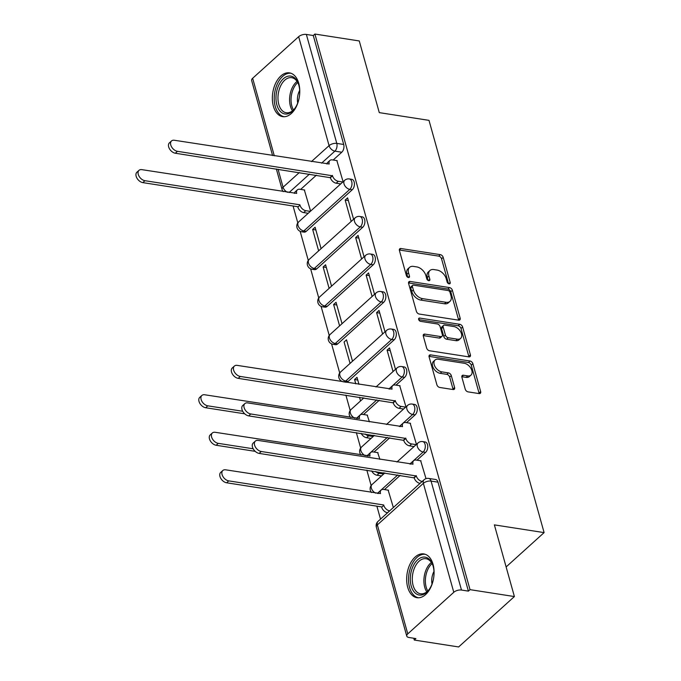<?xml version="1.0" encoding="UTF-8"?>
<svg xmlns="http://www.w3.org/2000/svg" width="681" height="681" viewBox="0 0 681 681"><rect width="100%" height="100%" fill="white"/><g stroke="black" fill="none" stroke-linecap="round" stroke-linejoin="round"><path stroke-width="1.02" d="M449.111 283.849A1.949 1.243 47.9 0 0 449.962 283.645A1.949 1.243 47.9 0 0 450.184 282.436L443.178 257.358A2.784 1.771 47.9 0 0 440.335 254.651L400.939 248.522A2.784 1.771 47.9 0 0 399.73 248.82A2.784 1.771 47.9 0 0 399.415 250.548L406.412 275.626A1.949 1.243 47.9 0 0 408.413 277.525A1.949 1.243 47.9 0 0 409.255 277.32A1.949 1.243 47.9 0 0 409.477 276.103L408.574 272.86A8.921 5.669 47.9 0 1 409.596 267.335A8.921 5.669 47.9 0 1 413.469 266.399L416.746 266.909A8.921 5.669 47.9 0 1 425.863 275.55L426.766 278.793A1.949 1.243 47.9 0 0 428.758 280.691A1.949 1.243 47.9 0 0 429.609 280.478A1.949 1.243 47.9 0 0 429.83 279.27L428.928 276.026A8.921 5.669 47.9 0 1 429.949 270.502A8.921 5.669 47.9 0 1 433.823 269.565L437.1 270.076A8.921 5.669 47.9 0 1 446.217 278.716L447.119 281.96A1.949 1.243 47.9 0 0 449.111 283.849M298.738 83.303A22.15 13.45 -81.2 0 0 289.468 72.876A22.15 13.45 -81.2 0 0 275.703 83.116A22.15 13.45 -81.2 0 0 273.379 106.219A22.15 13.45 -81.2 0 0 282.658 116.647A22.15 13.45 -81.2 0 0 296.422 106.406A22.15 13.45 -81.2 0 0 298.738 83.303M433.048 564.345A22.15 13.45 -81.2 0 0 423.778 553.917A22.15 13.45 -81.2 0 0 410.013 564.157A22.15 13.45 -81.2 0 0 407.689 587.26A22.15 13.45 -81.2 0 0 416.968 597.688A22.15 13.45 -81.2 0 0 430.732 587.448A22.15 13.45 -81.2 0 0 433.048 564.345M465.225 389.166A2.784 1.771 47.9 0 0 468.077 391.873L479.126 393.592A2.784 1.771 47.9 0 0 480.335 393.295A2.784 1.771 47.9 0 0 480.65 391.566L472.878 363.714A2.784 1.771 47.9 0 0 470.026 361.007L430.639 354.886A2.784 1.771 47.9 0 0 429.43 355.176A2.784 1.771 47.9 0 0 429.107 356.904L436.887 384.765A2.784 1.771 47.9 0 0 439.73 387.463L453.086 389.541A2.784 1.771 47.9 0 0 454.295 389.243A2.784 1.771 47.9 0 0 454.61 387.523L451.282 375.597A2.784 1.771 47.9 0 0 448.438 372.899L441.816 371.869A7.457 4.741 47.9 0 1 435.091 366.753A7.457 4.741 47.9 0 1 435.057 360.019A7.457 4.741 47.9 0 1 438.292 359.236L464.221 363.271A7.457 4.741 47.9 0 1 470.946 368.387A7.457 4.741 47.9 0 1 470.988 375.12A7.457 4.741 47.9 0 1 467.745 375.903L463.429 375.231A2.784 1.771 47.9 0 0 462.22 375.52A2.784 1.771 47.9 0 0 461.897 377.248L465.225 389.166M314.903 34.05L359.27 40.954L379.283 112.629L428.996 120.358L544.102 532.61L494.38 524.881L514.393 596.556L470.026 589.652L314.903 34.05L313.277 35.523L306.365 34.442L336.789 143.402A5.678 3.448 98.8 0 1 334.873 151.148L321.585 163.159M458.628 320.164A2.784 1.771 47.9 0 0 459.837 319.874A2.784 1.771 47.9 0 0 460.152 318.146L452.371 290.285A2.784 1.771 47.9 0 0 449.528 287.586L410.141 281.457A2.784 1.771 47.9 0 0 408.923 281.755A2.784 1.771 47.9 0 0 408.609 283.483L416.389 311.336A2.784 1.771 47.9 0 0 419.232 314.043L458.628 320.164A2.784 1.771 47.9 0 0 458.526 319.619L450.745 291.757A2.784 1.771 47.9 0 0 447.902 289.059L408.515 282.93L410.141 281.457M462.629 326.999L470.401 354.861A2.784 1.771 47.9 0 1 470.086 356.589A2.784 1.771 47.9 0 1 468.877 356.878L429.481 350.749A2.784 1.771 47.9 0 1 426.638 348.051L423.31 336.125A2.784 1.771 47.9 0 1 423.625 334.397A2.784 1.771 47.9 0 1 424.833 334.107L440.811 336.593A2.784 1.771 47.9 0 0 442.02 336.303A2.784 1.771 47.9 0 0 442.344 334.575L440.13 326.667A2.784 1.771 47.9 0 0 437.287 323.96L420.654 321.372A1.949 1.243 47.9 0 1 418.892 320.036A1.949 1.243 47.9 0 1 418.883 318.274A1.949 1.243 47.9 0 1 419.734 318.07L459.777 324.301A2.784 1.771 47.9 0 1 462.629 326.999L461.003 328.472L468.775 356.325L470.401 354.861M514.393 596.556L458.636 646.95L414.269 640.046L413.767 638.25M293.077 205.994L297.801 222.891M300.151 231.319L308.272 260.414M310.63 268.842L318.751 297.938M321.1 306.365L329.229 335.461M331.579 343.888L339.7 372.984M345.88 395.108L350.179 410.498M356.359 432.631L360.658 448.021M366.838 470.154L371.128 485.544M376.891 506.162L380.509 519.135M470.026 589.652L468.4 591.125L461.488 590.044A5.678 2.707 164.4 0 0 453.784 592.291L407.774 633.875A5.678 2.707 164.4 0 0 406.761 636.097A5.678 2.707 164.4 0 0 408.983 637.501L415.895 638.582L414.269 640.046M313.277 35.523L343.701 144.474A5.678 3.448 98.8 0 1 341.785 152.221L333.171 160.018M316.393 175.179L300.653 189.403M272.596 155.54L251.638 80.486A5.678 2.707 -15.6 0 1 252.651 78.272L298.653 36.689A5.678 2.707 -15.6 0 1 306.365 34.442M353.584 219.265L347.608 197.865L345.173 200.069L348.366 200.572M321.074 248.65L315.099 227.25L312.656 229.454L315.848 229.957M364.063 256.788L358.087 235.388L355.652 237.592L358.844 238.086M331.545 286.173L325.578 264.773L323.135 266.978L326.327 267.471M374.533 294.303L368.566 272.911L366.123 275.115L369.315 275.609M342.024 323.688L336.048 302.296L333.613 304.501L336.806 304.994M385.012 331.826L379.036 310.434L376.602 312.639L379.794 313.132M395.491 369.349L389.515 347.948L387.08 350.153L390.273 350.655M358.955 384.322L357.006 377.334L354.563 379.538L357.755 380.041M405.961 406.872L399.721 385.718M369.425 421.845L367.204 415.104M416.44 444.395L410.192 423.241M379.904 459.369L377.683 452.627M426.008 478.649L420.671 460.765M393.354 507.524L388.161 490.15M425.599 452.397L423.148 452.014A5.678 3.448 98.8 0 0 425.31 445.936A5.678 3.448 98.8 0 0 422.671 441.586L425.131 441.969A5.678 3.448 -81.2 0 1 427.762 446.31A5.678 3.448 -81.2 0 1 425.599 452.397L416.976 460.186M400.207 475.347L384.467 489.571M415.121 414.874L412.669 414.491A5.678 3.448 98.8 0 0 414.831 408.413A5.678 3.448 98.8 0 0 412.201 404.071L414.652 404.446A5.678 3.448 -81.2 0 1 417.283 408.796A5.678 3.448 -81.2 0 1 415.121 414.874L406.497 422.663M389.728 437.823L373.988 452.048M404.642 377.351L402.19 376.968A5.678 3.448 98.8 0 0 404.361 370.89A5.678 3.448 98.8 0 0 401.722 366.548L404.173 366.931A5.678 3.448 -81.2 0 1 406.812 371.273A5.678 3.448 -81.2 0 1 404.642 377.351L396.027 385.14M379.249 400.3L363.509 414.525M394.171 339.828L391.72 339.444A5.678 3.448 98.8 0 0 393.882 333.367A5.678 3.448 98.8 0 0 391.243 329.025L393.695 329.408A5.678 3.448 -81.2 0 1 396.333 333.75A5.678 3.448 -81.2 0 1 394.171 339.828L348.161 381.411L345.71 381.028A5.678 3.448 98.8 0 1 343.496 381.828L345.948 382.211A5.678 3.448 -81.2 0 0 348.161 381.411M383.692 302.313L381.241 301.93A5.678 3.448 98.8 0 0 383.403 295.852A5.678 3.448 98.8 0 0 380.773 291.502L383.224 291.885A5.678 3.448 -81.2 0 1 385.855 296.226A5.678 3.448 -81.2 0 1 383.692 302.313L337.691 343.888L335.239 343.505A5.678 3.448 98.8 0 1 333.018 344.305L335.469 344.688A5.678 3.448 -81.2 0 0 337.691 343.888M373.214 264.79L370.762 264.407A5.678 3.448 98.8 0 0 372.933 258.329A5.678 3.448 98.8 0 0 370.294 253.987L372.745 254.362A5.678 3.448 -81.2 0 1 375.384 258.712A5.678 3.448 -81.2 0 1 373.214 264.79L327.212 306.365L324.76 305.982A5.678 3.448 98.8 0 1 322.547 306.79L324.999 307.165A5.678 3.448 -81.2 0 0 327.212 306.365M362.743 227.267L360.292 226.884A5.678 3.448 98.8 0 0 362.454 220.806A5.678 3.448 98.8 0 0 359.815 216.464L362.266 216.847A5.678 3.448 -81.2 0 1 364.905 221.189A5.678 3.448 -81.2 0 1 362.743 227.267L316.733 268.85L314.281 268.467A5.678 3.448 98.8 0 1 312.068 269.267L314.52 269.65A5.678 3.448 -81.2 0 0 316.733 268.85M352.264 189.744L349.813 189.361A5.678 3.448 98.8 0 0 351.975 183.283A5.678 3.448 98.8 0 0 349.344 178.941L351.796 179.324A5.678 3.448 -81.2 0 1 354.426 183.666A5.678 3.448 -81.2 0 1 352.264 189.744L306.263 231.327L303.811 230.944A5.678 3.448 98.8 0 1 301.589 231.744L304.041 232.127A5.678 3.448 -81.2 0 0 306.263 231.327M544.102 532.61L506.128 566.933M343.105 181.742L336.865 160.588M310.596 211.127L304.347 189.973M312.656 229.454L318.631 250.855M323.135 266.978L329.11 288.378M333.613 304.501L339.589 325.893M352.503 361.211L346.527 339.819L344.084 342.024L350.06 363.416M354.563 379.538L355.763 383.829M359.5 397.227L360.538 400.939M468.4 591.125L437.985 482.165A5.678 3.448 -81.2 0 0 435.602 479.492L428.69 478.42A5.678 3.448 98.8 0 1 431.073 481.092L461.488 590.044M345.173 200.069L351.149 221.47M355.652 237.592L361.62 258.993M366.123 275.115L372.098 296.507M376.602 312.639L382.577 334.03M387.08 350.153L393.048 371.554M362.973 398.734L362.692 397.73M373.452 436.257L373.171 435.253M383.931 473.78L383.65 472.767M429.949 270.502L428.323 271.966A8.921 5.669 47.9 0 0 427.302 277.499L428.928 276.026M428.128 280.461L427.302 277.499M409.596 267.335L407.97 268.799A8.921 5.669 47.9 0 0 406.949 274.332L408.574 272.86M407.774 277.295L406.949 274.332M448.481 283.628L441.552 258.823A2.784 1.771 47.9 0 0 438.709 256.124L399.321 249.995L400.939 248.522M450.039 292.413A1.949 1.243 47.9 0 0 448.047 290.515L413.469 285.143A1.949 1.243 47.9 0 0 412.618 285.348A1.949 1.243 47.9 0 0 412.397 286.556L413.35 289.978A8.921 5.669 47.9 0 0 422.467 298.618L446.098 302.296A8.921 5.669 47.9 0 0 449.971 301.36A8.921 5.669 47.9 0 0 450.992 295.835L450.039 292.413M412.618 285.348L410.992 286.812A1.949 1.243 47.9 0 0 410.771 288.02L412.397 286.556M449.971 301.36L448.345 302.832A8.921 5.669 47.9 0 1 444.472 303.769L420.841 300.091A8.921 5.669 47.9 0 1 411.724 291.442L410.771 288.02M468.868 356.878A2.784 1.771 47.9 0 0 468.775 356.325M424.833 334.107L423.216 335.571L439.185 338.065A2.784 1.771 47.9 0 0 440.394 337.767L442.02 336.303M418.704 319.636L458.151 325.765L459.777 324.301M457.385 339.172A7.457 4.741 47.9 0 0 460.628 338.389A7.457 4.741 47.9 0 0 460.586 331.656A7.457 4.741 47.9 0 0 453.861 326.539L444.727 325.118A2.784 1.771 47.9 0 0 443.518 325.416A2.784 1.771 47.9 0 0 443.195 327.135L445.408 335.052A2.784 1.771 47.9 0 0 448.251 337.75L457.385 339.172L455.759 340.636A7.457 4.741 47.9 0 0 459.003 339.853L460.628 338.389M443.518 325.416L441.892 326.88A2.784 1.771 47.9 0 0 441.569 328.608L443.195 327.135M455.759 340.636L446.625 339.223A2.784 1.771 47.9 0 1 443.782 336.516L441.569 328.608M461.003 328.472A2.784 1.771 47.9 0 0 458.151 325.765M470.988 375.12L469.362 376.584A7.457 4.741 47.9 0 1 466.119 377.368L461.803 376.695L463.429 375.231M435.057 360.019L433.431 361.492A7.457 4.741 47.9 0 0 433.474 368.217A7.457 4.741 47.9 0 0 440.19 373.333L441.816 371.869M453.078 389.541A2.784 1.771 47.9 0 0 452.984 388.987L449.656 377.07A2.784 1.771 47.9 0 0 446.813 374.363L440.19 373.333M479.118 393.592A2.784 1.771 47.9 0 0 479.024 393.039L471.252 365.178A2.784 1.771 47.9 0 0 468.4 362.479L429.013 356.35L430.639 354.886M308.204 213.289L303.675 212.583A5.678 3.609 -132.1 0 1 297.869 207.084L299.989 205.168A5.678 3.609 47.9 0 0 305.786 210.676L310.315 211.382M304.705 190.033L299.81 189.267A5.678 3.609 47.9 0 0 297.342 189.871A5.678 3.609 47.9 0 0 296.695 193.387L141.852 169.646A6.529 4.154 47.9 0 0 139.018 170.327A6.529 4.154 47.9 0 0 139.052 176.226A6.529 4.154 47.9 0 0 144.942 180.703L299.887 204.811M297.776 206.718L142.823 182.619A6.529 4.154 -132.1 0 1 136.941 178.133A6.529 4.154 -132.1 0 1 136.898 172.242L139.018 170.327M294.422 193.378A5.678 3.609 -132.1 0 1 295.231 191.778L297.342 189.871M337.214 160.648L332.319 159.882A5.678 3.609 47.9 0 0 329.859 160.486A5.678 3.609 47.9 0 0 329.204 164.002L174.362 140.26A6.529 4.154 47.9 0 0 171.527 140.941A6.529 4.154 47.9 0 0 171.561 146.841A6.529 4.154 47.9 0 0 177.452 151.318L332.498 175.783A5.678 3.609 47.9 0 0 338.304 181.291L336.184 183.198A5.678 3.609 -132.1 0 1 330.387 177.698L175.34 153.234A6.529 4.154 -132.1 0 1 169.45 148.747A6.529 4.154 -132.1 0 1 169.416 142.857L171.527 140.941M340.713 183.904L336.184 183.198M326.94 163.993A5.678 3.609 -132.1 0 1 327.748 162.393L329.859 160.486M342.832 181.997L338.304 181.291M332.396 175.426L330.285 177.332M289.408 76.017A19.17 11.637 98.8 0 1 298.533 84.189A19.17 11.637 98.8 0 1 294.737 108.619A19.17 11.637 98.8 0 1 286.284 114.059A19.17 11.637 98.8 0 1 276.077 95.51A19.17 11.637 98.8 0 1 289.408 76.017M298.695 84.691A17.749 10.777 -81.2 0 0 291.689 77.677A17.749 10.777 -81.2 0 0 290.404 77.6A17.749 10.777 -81.2 0 0 278.163 94.599A17.749 10.777 -81.2 0 0 286.233 112.748A17.749 10.777 -81.2 0 0 287.51 112.825A17.749 10.777 -81.2 0 0 295.035 108.185M290.966 73.259A22.005 13.365 -81.2 0 0 289.638 73.199A22.005 13.365 -81.2 0 0 274.486 94.063A22.005 13.365 -81.2 0 0 284.207 116.74M299.674 90.42A12.633 7.67 -81.2 0 0 297.708 103.027M423.718 557.058A19.17 11.637 98.8 0 1 432.844 565.23A19.17 11.637 98.8 0 1 429.039 589.661A19.17 11.637 98.8 0 1 420.594 595.1A19.17 11.637 98.8 0 1 410.388 576.552A19.17 11.637 98.8 0 1 423.718 557.058M433.005 565.732A17.749 10.777 -81.2 0 0 426 558.718A17.749 10.777 -81.2 0 0 424.714 558.641A17.749 10.777 -81.2 0 0 412.473 575.641A17.749 10.777 -81.2 0 0 420.543 593.789A17.749 10.777 -81.2 0 0 421.82 593.858A17.749 10.777 -81.2 0 0 429.345 589.227M425.276 554.3A22.005 13.365 -81.2 0 0 423.948 554.24A22.005 13.365 -81.2 0 0 408.796 575.105A22.005 13.365 -81.2 0 0 418.509 597.782M433.976 571.461A12.633 7.67 -81.2 0 0 432.018 584.068M367.561 415.163L362.667 414.397A5.678 3.609 47.9 0 0 360.206 414.993A5.678 3.609 47.9 0 0 359.551 418.517L204.709 394.767A6.529 4.154 47.9 0 0 201.874 395.457A6.529 4.154 47.9 0 0 201.908 401.356A6.529 4.154 47.9 0 0 207.799 405.833L242.708 411.264M365.212 434.01A5.678 3.609 47.9 0 0 368.642 435.806L373.171 436.504M371.06 438.419L366.531 437.713A5.678 3.609 -132.1 0 1 361.185 433.38M244.726 413.818L205.679 407.74A6.529 4.154 -132.1 0 1 199.797 403.263A6.529 4.154 -132.1 0 1 199.754 397.363L201.874 395.457M357.278 418.509A5.678 3.609 -132.1 0 1 358.087 416.908L360.206 414.993M400.07 385.778L395.184 385.012A5.678 3.609 47.9 0 0 392.716 385.608A5.678 3.609 47.9 0 0 392.06 389.132L237.218 365.382A6.529 4.154 47.9 0 0 234.383 366.072A6.529 4.154 47.9 0 0 234.417 371.971A6.529 4.154 47.9 0 0 240.308 376.448L395.355 400.913A5.678 3.609 47.9 0 0 401.16 406.421L399.04 408.328A5.678 3.609 -132.1 0 1 393.243 402.829L238.197 378.355A6.529 4.154 -132.1 0 1 232.306 373.878A6.529 4.154 -132.1 0 1 232.272 367.978L234.383 366.072M403.569 409.034L399.04 408.328M389.796 389.123A5.678 3.609 -132.1 0 1 390.605 387.523L392.716 385.608M405.689 407.127L401.16 406.421M395.252 400.556L393.141 402.462M378.04 452.678L373.145 451.92A5.678 3.609 47.9 0 0 370.677 452.516A5.678 3.609 47.9 0 0 370.03 456.032L215.179 432.29A6.529 4.154 47.9 0 0 212.344 432.98A6.529 4.154 47.9 0 0 212.387 438.87A6.529 4.154 47.9 0 0 218.269 443.357L253.187 448.788M375.691 471.533A5.678 3.609 47.9 0 0 379.121 473.329L383.65 474.027M381.539 475.942L377.01 475.236A5.678 3.609 -132.1 0 1 371.656 470.903M255.196 451.341L216.158 445.263A6.529 4.154 -132.1 0 1 210.267 440.786A6.529 4.154 -132.1 0 1 210.233 434.887L212.344 432.98M367.757 456.023A5.678 3.609 -132.1 0 1 368.566 454.423L370.677 452.516M410.549 423.293L405.655 422.535A5.678 3.609 47.9 0 0 403.195 423.131A5.678 3.609 47.9 0 0 402.539 426.646L247.697 402.905A6.529 4.154 47.9 0 0 244.862 403.595A6.529 4.154 47.9 0 0 244.896 409.485A6.529 4.154 47.9 0 0 250.787 413.971L405.833 438.436A5.678 3.609 47.9 0 0 411.63 443.944L409.519 445.851A5.678 3.609 -132.1 0 1 403.714 440.343L248.667 415.878A6.529 4.154 -132.1 0 1 242.785 411.401A6.529 4.154 -132.1 0 1 242.751 405.501L244.862 403.595M414.048 446.557L409.519 445.851M400.266 426.638A5.678 3.609 -132.1 0 1 401.075 425.038L403.195 423.131M416.159 444.642L411.63 443.944M405.731 438.079L403.62 439.986M387.549 512.767L387.48 512.759A5.678 3.609 -132.1 0 1 381.683 507.251L383.795 505.345A5.678 3.609 47.9 0 0 389.6 510.844L389.668 510.861M388.51 490.201L383.616 489.443A5.678 3.609 47.9 0 0 381.156 490.039A5.678 3.609 47.9 0 0 380.5 493.555L225.658 469.813A6.529 4.154 47.9 0 0 222.823 470.503A6.529 4.154 47.9 0 0 222.857 476.394A6.529 4.154 47.9 0 0 228.748 480.88L383.692 504.979M381.581 506.894L226.637 482.786A6.529 4.154 -132.1 0 1 220.746 478.309A6.529 4.154 -132.1 0 1 220.712 472.41L222.823 470.503M378.236 493.546A5.678 3.609 -132.1 0 1 379.045 491.946L381.156 490.039M421.028 460.816L416.134 460.058A5.678 3.609 47.9 0 0 413.665 460.654A5.678 3.609 47.9 0 0 413.018 464.17L258.167 440.428A6.529 4.154 47.9 0 0 255.332 441.118A6.529 4.154 47.9 0 0 255.375 447.008A6.529 4.154 47.9 0 0 261.257 451.494L416.304 475.959A5.678 3.609 47.9 0 0 422.109 481.458L419.998 483.374A5.678 3.609 -132.1 0 1 414.193 477.866L259.146 453.401A6.529 4.154 -132.1 0 1 253.255 448.924A6.529 4.154 -132.1 0 1 253.221 443.025L255.332 441.118M410.745 464.161A5.678 3.609 -132.1 0 1 411.554 462.561L413.665 460.654M416.21 475.593L414.091 477.509M448.736 283.747L450.184 282.436M408.03 277.414L409.477 276.103M428.383 280.581L429.83 279.27M453.784 592.291L423.361 483.34L377.359 524.915L407.774 633.875M341.785 152.221L334.873 151.148A5.678 3.609 47.9 0 1 329.076 145.649L298.653 36.689M309.48 174.098L289.076 192.544M278.044 169.211L283.066 187.224L299.334 172.523M311.438 161.584L329.076 145.649A5.678 2.707 -15.6 0 1 336.789 143.402L343.701 144.474M252.651 78.272L274.298 155.804M422.671 441.586A5.678 5.678 0 0 0 417.989 442.99A5.678 3.609 -132.1 0 0 417.342 446.506A5.678 3.609 -132.1 0 0 423.148 452.014L409.851 464.025M397.747 474.963L377.342 493.41M412.201 404.071A5.678 5.678 0 0 0 407.519 405.467A5.678 3.609 -132.1 0 0 406.863 408.983A5.678 3.609 -132.1 0 0 412.669 414.491L399.381 426.502M387.276 437.44L366.863 455.887M401.722 366.548A5.678 5.678 0 0 0 397.04 367.944A5.678 3.609 -132.1 0 0 396.393 371.468A5.678 3.609 -132.1 0 0 402.19 376.968L388.902 388.979M376.797 399.917L356.393 418.364M391.243 329.025A5.678 5.678 0 0 0 386.561 330.421A5.678 3.609 -132.1 0 0 385.914 333.945A5.678 3.609 -132.1 0 0 391.72 339.444L345.71 381.028A5.678 3.609 -132.1 0 1 339.913 375.52A5.678 3.609 47.9 0 1 340.56 372.005A5.678 5.678 0 0 0 343.496 381.828M380.773 291.502A5.678 5.678 0 0 0 376.091 292.907A5.678 3.609 -132.1 0 0 375.435 296.422A5.678 3.609 -132.1 0 0 381.241 301.93L335.239 343.505A5.678 3.609 -132.1 0 1 329.434 338.006A5.678 3.609 47.9 0 1 330.081 334.482A5.678 5.678 0 0 0 333.018 344.305M370.294 253.987A5.678 5.678 0 0 0 365.612 255.384A5.678 3.609 -132.1 0 0 364.965 258.899A5.678 3.609 -132.1 0 0 370.762 264.407L324.76 305.982A5.678 3.609 -132.1 0 1 318.955 300.483A5.678 3.609 47.9 0 1 319.61 296.959A5.678 5.678 0 0 0 322.547 306.79M359.815 216.464A5.678 5.678 0 0 0 355.133 217.86A5.678 3.609 -132.1 0 0 354.486 221.385A5.678 3.609 -132.1 0 0 360.292 226.884L314.281 268.467A5.678 3.609 -132.1 0 1 308.484 262.96A5.678 3.609 47.9 0 1 309.131 259.444A5.678 5.678 0 0 0 312.068 269.267M349.344 178.941A5.678 5.678 0 0 0 344.663 180.337A5.678 3.609 -132.1 0 0 344.007 183.861A5.678 3.609 -132.1 0 0 349.813 189.361L303.811 230.944A5.678 3.609 -132.1 0 1 298.006 225.437A5.678 3.609 47.9 0 1 298.653 221.921A5.678 5.678 0 0 0 301.589 231.744M354.784 418.117A5.678 3.609 -132.1 0 1 350.383 413.044A5.678 3.609 47.9 0 1 351.038 409.528A5.678 5.678 0 0 0 350.553 417.462M365.254 455.64A5.678 3.609 -132.1 0 1 360.862 450.567A5.678 3.609 47.9 0 1 361.509 447.051A5.678 5.678 0 0 0 361.032 454.985M375.733 493.163A5.678 3.609 -132.1 0 1 371.341 488.09A5.678 3.609 47.9 0 1 371.988 484.566A5.678 5.678 0 0 0 371.503 492.499M437.985 482.165L431.073 481.092A5.678 2.707 -15.6 0 0 423.361 483.34A5.678 3.609 -132.1 0 1 424.008 479.816L378.006 521.399A5.678 5.678 0 0 0 376.346 527.137L406.761 636.097M376.346 527.137A5.678 2.707 164.4 0 1 377.359 524.915A5.678 3.609 -132.1 0 1 378.006 521.399M287.467 192.297A5.678 3.609 47.9 0 1 283.066 187.224A5.678 2.707 164.4 0 0 282.062 189.446A5.678 5.678 0 0 0 283.236 191.642M438.709 256.124L440.335 254.651M441.552 258.823L443.178 257.358M447.902 289.059L449.528 287.586M450.745 291.757L452.371 290.285M458.526 319.619L460.152 318.146M411.724 291.442L413.35 289.978M420.841 300.091L422.467 298.618M444.472 303.769L446.098 302.296M439.185 338.065L440.811 336.593M418.594 319.1L419.734 318.07M443.782 336.516L445.408 335.052M446.625 339.223L448.251 337.75M466.119 377.368L467.745 375.903M446.813 374.363L448.438 372.899M449.656 377.07L451.282 375.597M452.984 388.987L454.61 387.523M468.4 362.479L470.026 361.007M471.252 365.178L472.878 363.714M479.024 393.039L480.65 391.566M297.869 207.084L299.989 205.168M303.675 212.583L305.786 210.676M142.823 182.619L144.942 180.703M332.498 175.783L330.387 177.698M177.452 151.318L175.34 153.234M292.481 110.816A17.749 10.777 98.8 0 1 297.052 81.414M297.733 82.546A17.17 10.419 -81.2 0 0 293.477 109.947M426.791 591.857A17.749 10.777 98.8 0 1 431.362 562.455M432.043 563.587A17.17 10.419 -81.2 0 0 427.787 590.989M366.531 437.713L368.642 435.806M205.679 407.74L207.799 405.833M395.355 400.913L393.243 402.829M240.308 376.448L238.197 378.355M377.01 475.236L379.121 473.329M216.158 445.263L218.269 443.357M405.833 438.436L403.714 440.343M250.787 413.971L248.667 415.878M381.683 507.251L383.795 505.345M387.48 512.759L389.6 510.844M226.637 482.786L228.748 480.88M416.304 475.959L414.193 477.866M261.257 451.494L259.146 453.401M298.653 221.921L344.663 180.337M309.131 259.444L355.133 217.86M319.61 296.959L365.612 255.384M330.081 334.482L376.091 292.907M340.56 372.005L386.561 330.421M351.038 409.528L363.884 397.908M375.989 386.97L397.04 367.944M361.509 447.051L374.363 435.431M386.467 424.493L407.519 405.467M371.988 484.566L384.842 472.954M396.938 462.016L417.989 442.99M428.69 478.42A5.678 5.678 0 0 0 424.008 479.816M276.333 168.948L282.062 189.446"/></g></svg>
